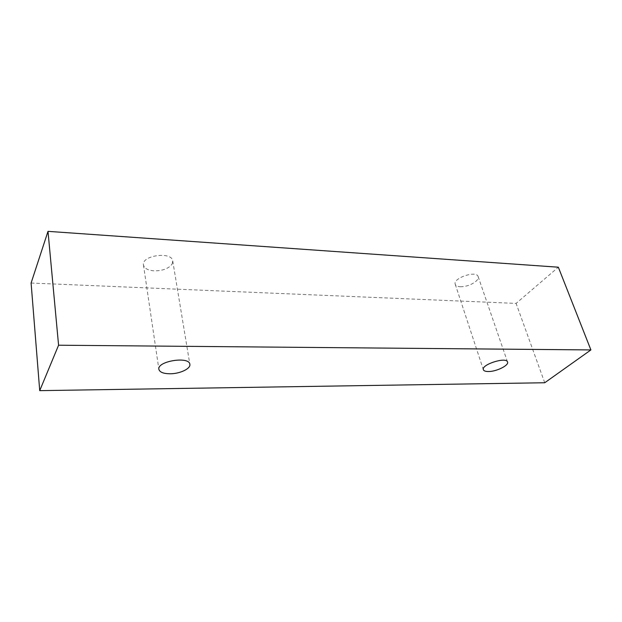 <?xml version="1.0" encoding="UTF-8"?>
<svg xmlns="http://www.w3.org/2000/svg" width="622" height="622" viewBox="0 0 622 622"><rect width="100%" height="100%" fill="white"/><g stroke="black" fill="none" stroke-linecap="round" stroke-linejoin="round"><path stroke-width="0.47" stroke-dasharray="3.11 2.33" d="M460.249 286.742C466.36 286.688 471.678 284.798 476.203 281.082C477.906 279.433 478.559 277.948 478.155 276.619C476.561 270.057 452.521 278.166 455.257 284.308C455.809 285.755 457.473 286.571 460.249 286.742M172.177 263.922L172.745 260.968C172.006 251.187 141.272 255.362 143.472 265.019C144.351 268.416 147.919 270.36 154.163 270.858C162.816 270.85 168.819 268.541 172.177 263.922M31.1 283.033L516.097 303.396L558.338 267.203M544.732 382.748L516.097 303.396M455.257 284.308L483.372 369.717M478.155 276.619L507.544 362.012M143.472 265.019L158.882 369.328M172.745 260.968L189.858 364.329"/><path stroke-width="0.93" d="M488.363 371.528C485.51 371.521 483.846 370.914 483.372 369.717C480.946 364.64 506.347 356.515 507.544 362.012C509.138 365.371 496.286 371.684 488.363 371.528M558.338 267.203L48.003 231.353L31.1 283.033L39.722 390.647L544.732 382.748L590.9 349.929L558.338 267.203M169.962 373.783C163.407 373.682 159.706 372.197 158.882 369.328C156.853 361.141 189.407 355.963 189.858 364.329C190.884 368.652 179.812 373.861 169.962 373.783M590.9 349.929L58.577 345.21L39.722 390.647M58.577 345.21L48.003 231.353"/></g></svg>
